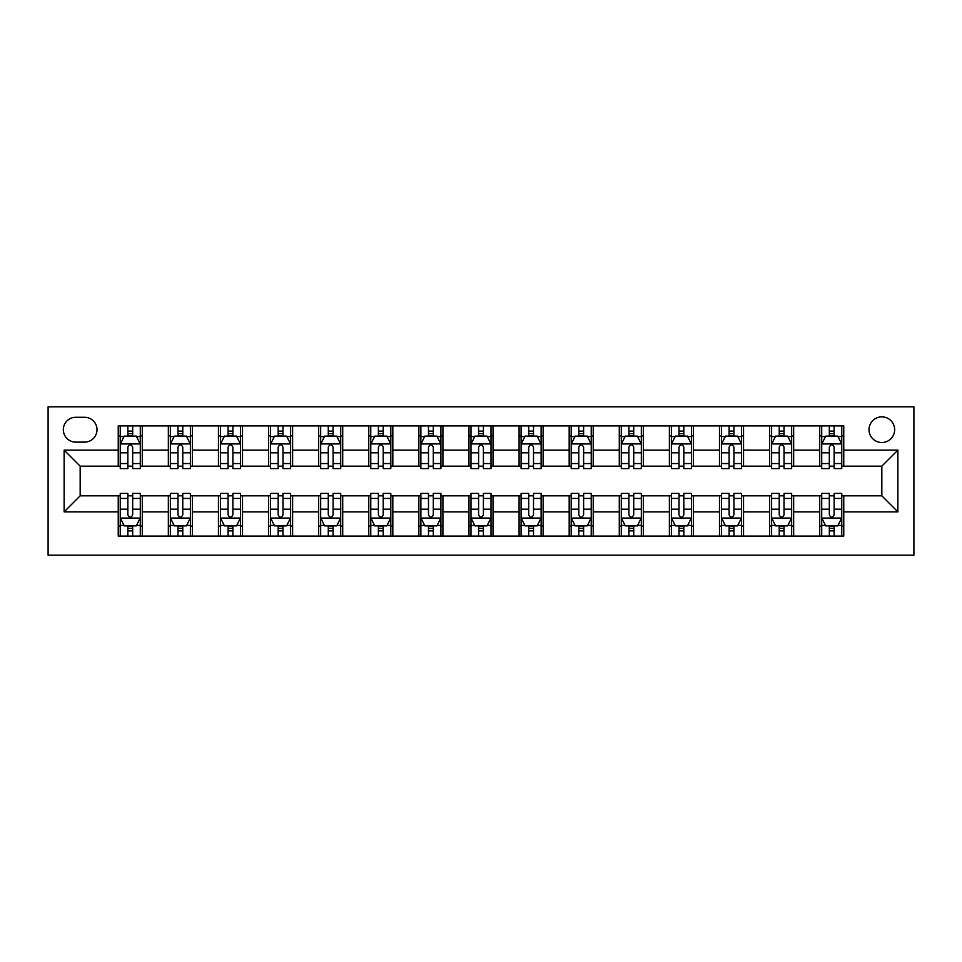 <?xml version="1.0" encoding="UTF-8"?>
<svg xmlns="http://www.w3.org/2000/svg" width="962" height="962" viewBox="0 0 962 962"><rect width="100%" height="100%" fill="white"/><g stroke="black" fill="none" stroke-linecap="round" stroke-linejoin="round"><path stroke-width="1.44" d="M881.829 416.871A12.831 12.831 0 0 0 869.011 429.689A12.831 12.831 0 0 0 881.829 442.52A12.831 12.831 0 0 0 894.66 429.689A12.831 12.831 0 0 0 881.829 416.871M48.1 555.158L913.9 555.158L913.9 406.842L48.1 406.842L48.1 555.158M75.757 442.123L84.572 442.123A12.422 12.422 0 0 0 97.006 429.689A12.422 12.422 0 0 0 84.572 417.267L75.757 417.267A12.422 12.422 0 0 0 63.336 429.689A12.422 12.422 0 0 0 75.757 442.123M118.242 511.868L64.129 511.868L64.129 450.132L118.242 450.132L118.242 466.173L80.171 466.173L80.171 495.827L118.242 495.827L118.242 536.111L843.758 536.111L843.758 495.827L881.829 495.827L881.829 466.173L843.758 466.173L843.758 450.132L897.871 450.132L897.871 511.868L843.758 511.868M843.758 450.132L843.758 425.889L118.242 425.889L118.242 450.132M819.708 425.889L819.708 466.173L821.704 466.173M829.328 466.173L834.138 466.173M841.75 466.173L843.758 466.173M819.708 466.173L791.642 466.173M769.6 425.889L769.6 466.173L771.608 466.173M779.22 466.173L784.03 466.173M769.6 466.173L741.546 466.173M719.492 425.889L719.492 466.173L721.5 466.173M729.112 466.173L733.922 466.173M719.492 466.173L691.438 466.173M669.396 425.889L669.396 466.173L671.392 466.173M679.016 466.173L683.826 466.173M669.396 466.173L641.329 466.173M619.287 425.889L619.287 466.173L621.296 466.173M628.907 466.173L633.717 466.173M619.287 466.173L591.233 466.173M569.179 425.889L569.179 466.173L571.188 466.173M578.799 466.173L583.609 466.173M569.179 466.173L541.125 466.173M519.083 425.889L519.083 466.173L521.079 466.173M528.703 466.173L533.513 466.173M519.083 466.173L491.017 466.173M468.975 425.889L468.975 466.173L470.983 466.173M478.595 466.173L483.405 466.173M468.975 466.173L440.921 466.173M418.867 425.889L418.867 466.173L420.875 466.173M428.487 466.173L433.297 466.173M418.867 466.173L390.812 466.173M368.771 425.889L368.771 466.173L370.767 466.173M378.391 466.173L383.201 466.173M368.771 466.173L340.704 466.173M318.662 425.889L318.662 466.173L320.671 466.173M328.282 466.173L333.092 466.173M318.662 466.173L290.608 466.173M268.554 425.889L268.554 466.173L270.562 466.173M278.174 466.173L282.984 466.173M268.554 466.173L240.5 466.173M218.458 425.889L218.458 466.173L220.454 466.173M228.078 466.173L232.888 466.173M218.458 466.173L190.392 466.173M168.35 425.889L168.35 466.173L170.358 466.173M177.97 466.173L182.78 466.173M168.35 466.173L140.296 466.173M118.242 466.173L120.25 466.173M127.862 466.173L132.672 466.173M118.242 495.827L120.25 495.827M127.862 495.827L132.672 495.827M140.296 495.827L142.292 495.827L142.292 536.111M170.358 495.827L142.292 495.827M177.97 495.827L182.78 495.827M190.392 495.827L192.4 495.827L192.4 536.111M220.454 495.827L192.4 495.827M228.078 495.827L232.888 495.827M240.5 495.827L242.508 495.827L242.508 536.111M270.562 495.827L242.508 495.827M278.174 495.827L282.984 495.827M290.608 495.827L292.604 495.827L292.604 536.111M320.671 495.827L292.604 495.827M328.282 495.827L333.092 495.827M340.704 495.827L342.712 495.827L342.712 536.111M370.767 495.827L342.712 495.827M378.391 495.827L383.201 495.827M390.812 495.827L392.821 495.827L392.821 536.111M420.875 495.827L392.821 495.827M428.487 495.827L433.297 495.827M440.921 495.827L442.917 495.827L442.917 536.111M470.983 495.827L442.917 495.827M478.595 495.827L483.405 495.827M491.017 495.827L493.025 495.827L493.025 536.111M521.079 495.827L493.025 495.827M528.703 495.827L533.513 495.827M541.125 495.827L543.133 495.827L543.133 536.111M571.188 495.827L543.133 495.827M578.799 495.827L583.609 495.827M591.233 495.827L593.229 495.827L593.229 536.111M621.296 495.827L593.229 495.827M628.907 495.827L633.717 495.827M641.329 495.827L643.337 495.827L643.337 536.111M671.392 495.827L643.337 495.827M679.016 495.827L683.826 495.827M691.438 495.827L693.446 495.827L693.446 536.111M721.5 495.827L693.446 495.827M729.112 495.827L733.922 495.827M741.546 495.827L743.542 495.827L743.542 536.111M771.608 495.827L743.542 495.827M779.22 495.827L784.03 495.827M791.642 495.827L793.65 495.827L793.65 536.111M821.704 495.827L793.65 495.827M829.328 495.827L834.138 495.827M841.75 495.827L843.758 495.827M142.292 425.889L142.292 466.173M118.242 435.906L120.25 435.906M127.862 435.906L132.672 435.906M140.296 435.906L142.292 435.906M118.242 526.094L120.25 526.094M127.862 526.094L132.672 526.094M140.296 526.094L142.292 526.094M168.35 495.827L168.35 536.111M192.4 425.889L192.4 466.173M168.35 435.906L170.358 435.906M177.97 435.906L182.78 435.906M190.392 435.906L192.4 435.906M168.35 526.094L170.358 526.094M177.97 526.094L182.78 526.094M190.392 526.094L192.4 526.094M218.458 495.827L218.458 536.111M218.458 526.094L220.454 526.094M228.078 526.094L232.888 526.094M240.5 526.094L242.508 526.094M242.508 425.889L242.508 466.173M218.458 435.906L220.454 435.906M228.078 435.906L232.888 435.906M240.5 435.906L242.508 435.906M268.554 495.827L268.554 536.111M268.554 526.094L270.562 526.094M278.174 526.094L282.984 526.094M290.608 526.094L292.604 526.094M292.604 425.889L292.604 466.173M268.554 435.906L270.562 435.906M278.174 435.906L282.984 435.906M290.608 435.906L292.604 435.906M318.662 495.827L318.662 536.111M318.662 526.094L320.671 526.094M328.282 526.094L333.092 526.094M340.704 526.094L342.712 526.094M342.712 425.889L342.712 466.173M318.662 435.906L320.671 435.906M328.282 435.906L333.092 435.906M340.704 435.906L342.712 435.906M368.771 495.827L368.771 536.111M368.771 526.094L370.767 526.094M378.391 526.094L383.201 526.094M390.812 526.094L392.821 526.094M392.821 425.889L392.821 466.173M368.771 435.906L370.767 435.906M378.391 435.906L383.201 435.906M390.812 435.906L392.821 435.906M418.867 495.827L418.867 536.111M418.867 526.094L420.875 526.094M428.487 526.094L433.297 526.094M440.921 526.094L442.917 526.094M442.917 425.889L442.917 466.173M418.867 435.906L420.875 435.906M428.487 435.906L433.297 435.906M440.921 435.906L442.917 435.906M468.975 495.827L468.975 536.111M468.975 526.094L470.983 526.094M478.595 526.094L483.405 526.094M491.017 526.094L493.025 526.094M493.025 425.889L493.025 466.173M468.975 435.906L470.983 435.906M478.595 435.906L483.405 435.906M491.017 435.906L493.025 435.906M519.083 495.827L519.083 536.111M519.083 526.094L521.079 526.094M528.703 526.094L533.513 526.094M541.125 526.094L543.133 526.094M543.133 425.889L543.133 466.173M519.083 435.906L521.079 435.906M528.703 435.906L533.513 435.906M541.125 435.906L543.133 435.906M569.179 495.827L569.179 536.111M569.179 526.094L571.188 526.094M578.799 526.094L583.609 526.094M591.233 526.094L593.229 526.094M593.229 425.889L593.229 466.173M569.179 435.906L571.188 435.906M578.799 435.906L583.609 435.906M591.233 435.906L593.229 435.906M619.287 495.827L619.287 536.111M619.287 526.094L621.296 526.094M628.907 526.094L633.717 526.094M641.329 526.094L643.337 526.094M643.337 425.889L643.337 466.173M619.287 435.906L621.296 435.906M628.907 435.906L633.717 435.906M641.329 435.906L643.337 435.906M669.396 495.827L669.396 536.111M669.396 526.094L671.392 526.094M679.016 526.094L683.826 526.094M691.438 526.094L693.446 526.094M693.446 425.889L693.446 466.173M669.396 435.906L671.392 435.906M679.016 435.906L683.826 435.906M691.438 435.906L693.446 435.906M719.492 495.827L719.492 536.111M719.492 526.094L721.5 526.094M729.112 526.094L733.922 526.094M741.546 526.094L743.542 526.094M743.542 425.889L743.542 466.173M719.492 435.906L721.5 435.906M729.112 435.906L733.922 435.906M741.546 435.906L743.542 435.906M769.6 495.827L769.6 536.111M769.6 526.094L771.608 526.094M779.22 526.094L784.03 526.094M791.642 526.094L793.65 526.094M793.65 425.889L793.65 466.173M769.6 435.906L771.608 435.906M779.22 435.906L784.03 435.906M791.642 435.906L793.65 435.906M819.708 495.827L819.708 536.111M819.708 526.094L821.704 526.094M829.328 526.094L834.138 526.094M841.75 526.094L843.758 526.094M819.708 435.906L821.704 435.906M829.328 435.906L834.138 435.906M841.75 435.906L843.758 435.906M80.171 466.173L64.129 450.132M80.171 495.827L64.129 511.868M897.871 450.132L881.829 466.173M897.871 511.868L881.829 495.827M132.672 431.096L127.862 431.096M140.296 463.552L132.672 463.552L132.672 468.578L140.296 468.578L140.296 444.119L136.279 436.111L124.254 436.111L120.25 444.119L120.25 468.578L127.862 468.578L127.862 463.552L120.25 463.552M120.25 444.119L120.25 425.889M140.296 444.119L140.296 425.889M127.862 436.111L127.862 425.889M132.672 425.889L132.672 436.111M132.672 463.552L132.672 447.126C131.072 444.035 129.473 444.035 127.862 447.126L127.862 463.552M127.862 530.904L132.672 530.904M120.25 498.448L127.862 498.448L127.862 493.422L120.25 493.422L120.25 517.881L124.254 525.889L136.279 525.889L140.296 517.881L140.296 493.422L132.672 493.422L132.672 498.448L140.296 498.448M140.296 517.881L140.296 536.111M120.25 517.881L120.25 536.111M132.672 525.889L132.672 536.111M127.862 536.111L127.862 525.889M127.862 498.448L127.862 514.874C129.461 517.965 131.072 517.965 132.672 514.874L132.672 498.448M182.78 431.096L177.97 431.096M190.392 463.552L182.78 463.552L182.78 468.578L190.392 468.578L190.392 444.119L186.387 436.111L174.362 436.111L170.358 444.119L170.358 468.578L177.97 468.578L177.97 463.552L170.358 463.552M170.358 444.119L170.358 425.889M190.392 444.119L190.392 425.889M177.97 436.111L177.97 425.889M182.78 425.889L182.78 436.111M182.78 463.552L182.78 447.126C181.181 444.035 179.581 444.035 177.97 447.126L177.97 463.552M232.888 431.096L228.078 431.096M240.5 463.552L232.888 463.552L232.888 468.578L240.5 468.578L240.5 444.119L236.496 436.111L224.471 436.111L220.454 444.119L220.454 468.578L228.078 468.578L228.078 463.552L220.454 463.552M220.454 444.119L220.454 425.889M240.5 444.119L240.5 425.889M228.078 436.111L228.078 425.889M232.888 425.889L232.888 436.111M232.888 463.552L232.888 447.126C231.289 444.035 229.677 444.035 228.078 447.126L228.078 463.552M282.984 431.096L278.174 431.096M290.608 463.552L282.984 463.552L282.984 468.578L290.608 468.578L290.608 444.119L286.592 436.111L274.567 436.111L270.562 444.119L270.562 468.578L278.174 468.578L278.174 463.552L270.562 463.552M270.562 444.119L270.562 425.889M290.608 444.119L290.608 425.889M278.174 436.111L278.174 425.889M282.984 425.889L282.984 436.111M282.984 463.552L282.984 447.126C281.385 444.035 279.786 444.035 278.174 447.126L278.174 463.552M177.97 530.904L182.78 530.904M170.358 498.448L177.97 498.448L177.97 493.422L170.358 493.422L170.358 517.881L174.362 525.889L186.387 525.889L190.392 517.881L190.392 493.422L182.78 493.422L182.78 498.448L190.392 498.448M190.392 517.881L190.392 536.111M170.358 517.881L170.358 536.111M182.78 525.889L182.78 536.111M177.97 536.111L177.97 525.889M177.97 498.448L177.97 514.874C179.569 517.965 181.169 517.965 182.78 514.874L182.78 498.448M228.078 530.904L232.888 530.904M220.454 498.448L228.078 498.448L228.078 493.422L220.454 493.422L220.454 517.881L224.471 525.889L236.496 525.889L240.5 517.881L240.5 493.422L232.888 493.422L232.888 498.448L240.5 498.448M240.5 517.881L240.5 536.111M220.454 517.881L220.454 536.111M232.888 525.889L232.888 536.111M228.078 536.111L228.078 525.889M228.078 498.448L228.078 514.874C229.677 517.965 231.277 517.965 232.888 514.874L232.888 498.448M278.174 530.904L282.984 530.904M270.562 498.448L278.174 498.448L278.174 493.422L270.562 493.422L270.562 517.881L274.567 525.889L286.592 525.889L290.608 517.881L290.608 493.422L282.984 493.422L282.984 498.448L290.608 498.448M290.608 517.881L290.608 536.111M270.562 517.881L270.562 536.111M282.984 525.889L282.984 536.111M278.174 536.111L278.174 525.889M278.174 498.448L278.174 514.874C279.774 517.965 281.385 517.965 282.984 514.874L282.984 498.448M333.092 431.096L328.282 431.096M340.704 463.552L333.092 463.552L333.092 468.578L340.704 468.578L340.704 444.119L336.7 436.111L324.675 436.111L320.671 444.119L320.671 468.578L328.282 468.578L328.282 463.552L320.671 463.552M320.671 444.119L320.671 425.889M340.704 444.119L340.704 425.889M328.282 436.111L328.282 425.889M333.092 425.889L333.092 436.111M333.092 463.552L333.092 447.126C331.493 444.035 329.894 444.035 328.282 447.126L328.282 463.552M328.282 530.904L333.092 530.904M320.671 498.448L328.282 498.448L328.282 493.422L320.671 493.422L320.671 517.881L324.675 525.889L336.7 525.889L340.704 517.881L340.704 493.422L333.092 493.422L333.092 498.448L340.704 498.448M340.704 517.881L340.704 536.111M320.671 517.881L320.671 536.111M333.092 525.889L333.092 536.111M328.282 536.111L328.282 525.889M328.282 498.448L328.282 514.874C329.882 517.965 331.481 517.965 333.092 514.874L333.092 498.448M383.201 431.096L378.391 431.096M390.812 463.552L383.201 463.552L383.201 468.578L390.812 468.578L390.812 444.119L386.808 436.111L374.783 436.111L370.767 444.119L370.767 468.578L378.391 468.578L378.391 463.552L370.767 463.552M370.767 444.119L370.767 425.889M390.812 444.119L390.812 425.889M378.391 436.111L378.391 425.889M383.201 425.889L383.201 436.111M383.201 463.552L383.201 447.126C381.601 444.035 379.99 444.035 378.391 447.126L378.391 463.552M378.391 530.904L383.201 530.904M370.767 498.448L378.391 498.448L378.391 493.422L370.767 493.422L370.767 517.881L374.783 525.889L386.808 525.889L390.812 517.881L390.812 493.422L383.201 493.422L383.201 498.448L390.812 498.448M390.812 517.881L390.812 536.111M370.767 517.881L370.767 536.111M383.201 525.889L383.201 536.111M378.391 536.111L378.391 525.889M378.391 498.448L378.391 514.874C379.99 517.965 381.589 517.965 383.201 514.874L383.201 498.448M433.297 431.096L428.487 431.096M440.921 463.552L433.297 463.552L433.297 468.578L440.921 468.578L440.921 444.119L436.904 436.111L424.879 436.111L420.875 444.119L420.875 468.578L428.487 468.578L428.487 463.552L420.875 463.552M420.875 444.119L420.875 425.889M440.921 444.119L440.921 425.889M428.487 436.111L428.487 425.889M433.297 425.889L433.297 436.111M433.297 463.552L433.297 447.126C431.697 444.035 430.098 444.035 428.487 447.126L428.487 463.552M483.405 431.096L478.595 431.096M491.017 463.552L483.405 463.552L483.405 468.578L491.017 468.578L491.017 444.119L487.012 436.111L474.987 436.111L470.983 444.119L470.983 468.578L478.595 468.578L478.595 463.552L470.983 463.552M470.983 444.119L470.983 425.889M491.017 444.119L491.017 425.889M478.595 436.111L478.595 425.889M483.405 425.889L483.405 436.111M483.405 463.552L483.405 447.126C481.806 444.035 480.206 444.035 478.595 447.126L478.595 463.552M533.513 431.096L528.703 431.096M541.125 463.552L533.513 463.552L533.513 468.578L541.125 468.578L541.125 444.119L537.121 436.111L525.096 436.111L521.079 444.119L521.079 468.578L528.703 468.578L528.703 463.552L521.079 463.552M521.079 444.119L521.079 425.889M541.125 444.119L541.125 425.889M528.703 436.111L528.703 425.889M533.513 425.889L533.513 436.111M533.513 463.552L533.513 447.126C531.914 444.035 530.303 444.035 528.703 447.126L528.703 463.552M583.609 431.096L578.799 431.096M591.233 463.552L583.609 463.552L583.609 468.578L591.233 468.578L591.233 444.119L587.217 436.111L575.192 436.111L571.188 444.119L571.188 468.578L578.799 468.578L578.799 463.552L571.188 463.552M571.188 444.119L571.188 425.889M591.233 444.119L591.233 425.889M578.799 436.111L578.799 425.889M583.609 425.889L583.609 436.111M583.609 463.552L583.609 447.126C582.01 444.035 580.411 444.035 578.799 447.126L578.799 463.552M428.487 530.904L433.297 530.904M420.875 498.448L428.487 498.448L428.487 493.422L420.875 493.422L420.875 517.881L424.879 525.889L436.904 525.889L440.921 517.881L440.921 493.422L433.297 493.422L433.297 498.448L440.921 498.448M440.921 517.881L440.921 536.111M420.875 517.881L420.875 536.111M433.297 525.889L433.297 536.111M428.487 536.111L428.487 525.889M428.487 498.448L428.487 514.874C430.086 517.965 431.697 517.965 433.297 514.874L433.297 498.448M478.595 530.904L483.405 530.904M470.983 498.448L478.595 498.448L478.595 493.422L470.983 493.422L470.983 517.881L474.987 525.889L487.012 525.889L491.017 517.881L491.017 493.422L483.405 493.422L483.405 498.448L491.017 498.448M491.017 517.881L491.017 536.111M470.983 517.881L470.983 536.111M483.405 525.889L483.405 536.111M478.595 536.111L478.595 525.889M478.595 498.448L478.595 514.874C480.194 517.965 481.794 517.965 483.405 514.874L483.405 498.448M528.703 530.904L533.513 530.904M521.079 498.448L528.703 498.448L528.703 493.422L521.079 493.422L521.079 517.881L525.096 525.889L537.121 525.889L541.125 517.881L541.125 493.422L533.513 493.422L533.513 498.448L541.125 498.448M541.125 517.881L541.125 536.111M521.079 517.881L521.079 536.111M533.513 525.889L533.513 536.111M528.703 536.111L528.703 525.889M528.703 498.448L528.703 514.874C530.303 517.965 531.902 517.965 533.513 514.874L533.513 498.448M578.799 530.904L583.609 530.904M571.188 498.448L578.799 498.448L578.799 493.422L571.188 493.422L571.188 517.881L575.192 525.889L587.217 525.889L591.233 517.881L591.233 493.422L583.609 493.422L583.609 498.448L591.233 498.448M591.233 517.881L591.233 536.111M571.188 517.881L571.188 536.111M583.609 525.889L583.609 536.111M578.799 536.111L578.799 525.889M578.799 498.448L578.799 514.874C580.399 517.965 582.01 517.965 583.609 514.874L583.609 498.448M633.717 431.096L628.907 431.096M641.329 463.552L633.717 463.552L633.717 468.578L641.329 468.578L641.329 444.119L637.325 436.111L625.3 436.111L621.296 444.119L621.296 468.578L628.907 468.578L628.907 463.552L621.296 463.552M621.296 444.119L621.296 425.889M641.329 444.119L641.329 425.889M628.907 436.111L628.907 425.889M633.717 425.889L633.717 436.111M633.717 463.552L633.717 447.126C632.118 444.035 630.519 444.035 628.907 447.126L628.907 463.552M628.907 530.904L633.717 530.904M621.296 498.448L628.907 498.448L628.907 493.422L621.296 493.422L621.296 517.881L625.3 525.889L637.325 525.889L641.329 517.881L641.329 493.422L633.717 493.422L633.717 498.448L641.329 498.448M641.329 517.881L641.329 536.111M621.296 517.881L621.296 536.111M633.717 525.889L633.717 536.111M628.907 536.111L628.907 525.889M628.907 498.448L628.907 514.874C630.507 517.965 632.106 517.965 633.717 514.874L633.717 498.448M683.826 431.096L679.016 431.096M691.438 463.552L683.826 463.552L683.826 468.578L691.438 468.578L691.438 444.119L687.433 436.111L675.408 436.111L671.392 444.119L671.392 468.578L679.016 468.578L679.016 463.552L671.392 463.552M671.392 444.119L671.392 425.889M691.438 444.119L691.438 425.889M679.016 436.111L679.016 425.889M683.826 425.889L683.826 436.111M683.826 463.552L683.826 447.126C682.226 444.035 680.615 444.035 679.016 447.126L679.016 463.552M679.016 530.904L683.826 530.904M671.392 498.448L679.016 498.448L679.016 493.422L671.392 493.422L671.392 517.881L675.408 525.889L687.433 525.889L691.438 517.881L691.438 493.422L683.826 493.422L683.826 498.448L691.438 498.448M691.438 517.881L691.438 536.111M671.392 517.881L671.392 536.111M683.826 525.889L683.826 536.111M679.016 536.111L679.016 525.889M679.016 498.448L679.016 514.874C680.615 517.965 682.214 517.965 683.826 514.874L683.826 498.448M733.922 431.096L729.112 431.096M741.546 463.552L733.922 463.552L733.922 468.578L741.546 468.578L741.546 444.119L737.529 436.111L725.504 436.111L721.5 444.119L721.5 468.578L729.112 468.578L729.112 463.552L721.5 463.552M721.5 444.119L721.5 425.889M741.546 444.119L741.546 425.889M729.112 436.111L729.112 425.889M733.922 425.889L733.922 436.111M733.922 463.552L733.922 447.126C732.322 444.035 730.723 444.035 729.112 447.126L729.112 463.552M784.03 431.096L779.22 431.096M791.642 463.552L784.03 463.552L784.03 468.578L791.642 468.578L791.642 444.119L787.637 436.111L775.612 436.111L771.608 444.119L771.608 468.578L779.22 468.578L779.22 463.552L771.608 463.552M771.608 444.119L771.608 425.889M791.642 444.119L791.642 425.889M779.22 436.111L779.22 425.889M784.03 425.889L784.03 436.111M784.03 463.552L784.03 447.126C782.431 444.035 780.831 444.035 779.22 447.126L779.22 463.552M834.138 431.096L829.328 431.096M841.75 463.552L834.138 463.552L834.138 468.578L841.75 468.578L841.75 444.119L837.746 436.111L825.721 436.111L821.704 444.119L821.704 468.578L829.328 468.578L829.328 463.552L821.704 463.552M821.704 444.119L821.704 425.889M841.75 444.119L841.75 425.889M829.328 436.111L829.328 425.889M834.138 425.889L834.138 436.111M834.138 463.552L834.138 447.126C832.539 444.035 830.927 444.035 829.328 447.126L829.328 463.552M729.112 530.904L733.922 530.904M721.5 498.448L729.112 498.448L729.112 493.422L721.5 493.422L721.5 517.881L725.504 525.889L737.529 525.889L741.546 517.881L741.546 493.422L733.922 493.422L733.922 498.448L741.546 498.448M741.546 517.881L741.546 536.111M721.5 517.881L721.5 536.111M733.922 525.889L733.922 536.111M729.112 536.111L729.112 525.889M729.112 498.448L729.112 514.874C730.711 517.965 732.322 517.965 733.922 514.874L733.922 498.448M779.22 530.904L784.03 530.904M771.608 498.448L779.22 498.448L779.22 493.422L771.608 493.422L771.608 517.881L775.612 525.889L787.637 525.889L791.642 517.881L791.642 493.422L784.03 493.422L784.03 498.448L791.642 498.448M791.642 517.881L791.642 536.111M771.608 517.881L771.608 536.111M784.03 525.889L784.03 536.111M779.22 536.111L779.22 525.889M779.22 498.448L779.22 514.874C780.819 517.965 782.419 517.965 784.03 514.874L784.03 498.448M829.328 530.904L834.138 530.904M821.704 498.448L829.328 498.448L829.328 493.422L821.704 493.422L821.704 517.881L825.721 525.889L837.746 525.889L841.75 517.881L841.75 493.422L834.138 493.422L834.138 498.448L841.75 498.448M841.75 517.881L841.75 536.111M821.704 517.881L821.704 536.111M834.138 525.889L834.138 536.111M829.328 536.111L829.328 525.889M829.328 498.448L829.328 514.874C830.927 517.965 832.527 517.965 834.138 514.874L834.138 498.448M168.35 511.868L142.292 511.868M168.35 450.132L142.292 450.132M218.458 450.132L192.4 450.132M218.458 511.868L192.4 511.868M268.554 450.132L242.508 450.132M268.554 511.868L242.508 511.868M318.662 450.132L292.604 450.132M318.662 511.868L292.604 511.868M368.771 450.132L342.712 450.132M368.771 511.868L342.712 511.868M418.867 450.132L392.821 450.132M418.867 511.868L392.821 511.868M468.975 450.132L442.917 450.132M468.975 511.868L442.917 511.868M519.083 450.132L493.025 450.132M519.083 511.868L493.025 511.868M569.179 450.132L543.133 450.132M569.179 511.868L543.133 511.868M619.287 450.132L593.229 450.132M619.287 511.868L593.229 511.868M669.396 450.132L643.337 450.132M669.396 511.868L643.337 511.868M719.492 450.132L693.446 450.132M719.492 511.868L693.446 511.868M769.6 450.132L743.542 450.132M769.6 511.868L743.542 511.868M819.708 450.132L793.65 450.132M819.708 511.868L793.65 511.868M140.187 443.927L120.346 443.927M120.25 436.592L124.014 436.592M136.52 436.592L140.296 436.592M127.862 452.801L120.25 452.801M140.296 452.801L132.672 452.801M132.672 433.646L127.862 433.646M120.346 518.073L140.187 518.073M140.296 525.408L136.52 525.408M124.014 525.408L120.25 525.408M132.672 509.199L140.296 509.199M120.25 509.199L127.862 509.199M127.862 528.354L132.672 528.354M190.296 443.927L170.454 443.927M170.358 436.592L174.122 436.592M186.628 436.592L190.392 436.592M177.97 452.801L170.358 452.801M190.392 452.801L182.78 452.801M182.78 433.646L177.97 433.646M240.404 443.927L220.563 443.927M220.454 436.592L224.23 436.592M236.736 436.592L240.5 436.592M228.078 452.801L220.454 452.801M240.5 452.801L232.888 452.801M232.888 433.646L228.078 433.646M290.5 443.927L270.659 443.927M270.562 436.592L274.326 436.592M286.832 436.592L290.608 436.592M278.174 452.801L270.562 452.801M290.608 452.801L282.984 452.801M282.984 433.646L278.174 433.646M170.454 518.073L190.296 518.073M190.392 525.408L186.628 525.408M174.122 525.408L170.358 525.408M182.78 509.199L190.392 509.199M170.358 509.199L177.97 509.199M177.97 528.354L182.78 528.354M220.563 518.073L240.404 518.073M240.5 525.408L236.736 525.408M224.23 525.408L220.454 525.408M232.888 509.199L240.5 509.199M220.454 509.199L228.078 509.199M228.078 528.354L232.888 528.354M270.659 518.073L290.5 518.073M290.608 525.408L286.832 525.408M274.326 525.408L270.562 525.408M282.984 509.199L290.608 509.199M270.562 509.199L278.174 509.199M278.174 528.354L282.984 528.354M340.608 443.927L320.767 443.927M320.671 436.592L324.435 436.592M336.94 436.592L340.704 436.592M328.282 452.801L320.671 452.801M340.704 452.801L333.092 452.801M333.092 433.646L328.282 433.646M320.767 518.073L340.608 518.073M340.704 525.408L336.94 525.408M324.435 525.408L320.671 525.408M333.092 509.199L340.704 509.199M320.671 509.199L328.282 509.199M328.282 528.354L333.092 528.354M390.716 443.927L370.875 443.927M370.767 436.592L374.543 436.592M387.049 436.592L390.812 436.592M378.391 452.801L370.767 452.801M390.812 452.801L383.201 452.801M383.201 433.646L378.391 433.646M370.875 518.073L390.716 518.073M390.812 525.408L387.049 525.408M374.543 525.408L370.767 525.408M383.201 509.199L390.812 509.199M370.767 509.199L378.391 509.199M378.391 528.354L383.201 528.354M440.812 443.927L420.971 443.927M420.875 436.592L424.639 436.592M437.145 436.592L440.921 436.592M428.487 452.801L420.875 452.801M440.921 452.801L433.297 452.801M433.297 433.646L428.487 433.646M490.921 443.927L471.079 443.927M470.983 436.592L474.747 436.592M487.253 436.592L491.017 436.592M478.595 452.801L470.983 452.801M491.017 452.801L483.405 452.801M483.405 433.646L478.595 433.646M541.029 443.927L521.188 443.927M521.079 436.592L524.855 436.592M537.361 436.592L541.125 436.592M528.703 452.801L521.079 452.801M541.125 452.801L533.513 452.801M533.513 433.646L528.703 433.646M591.125 443.927L571.284 443.927M571.188 436.592L574.951 436.592M587.457 436.592L591.233 436.592M578.799 452.801L571.188 452.801M591.233 452.801L583.609 452.801M583.609 433.646L578.799 433.646M420.971 518.073L440.812 518.073M440.921 525.408L437.145 525.408M424.639 525.408L420.875 525.408M433.297 509.199L440.921 509.199M420.875 509.199L428.487 509.199M428.487 528.354L433.297 528.354M471.079 518.073L490.921 518.073M491.017 525.408L487.253 525.408M474.747 525.408L470.983 525.408M483.405 509.199L491.017 509.199M470.983 509.199L478.595 509.199M478.595 528.354L483.405 528.354M521.188 518.073L541.029 518.073M541.125 525.408L537.361 525.408M524.855 525.408L521.079 525.408M533.513 509.199L541.125 509.199M521.079 509.199L528.703 509.199M528.703 528.354L533.513 528.354M571.284 518.073L591.125 518.073M591.233 525.408L587.457 525.408M574.951 525.408L571.188 525.408M583.609 509.199L591.233 509.199M571.188 509.199L578.799 509.199M578.799 528.354L583.609 528.354M641.233 443.927L621.392 443.927M621.296 436.592L625.059 436.592M637.566 436.592L641.329 436.592M628.907 452.801L621.296 452.801M641.329 452.801L633.717 452.801M633.717 433.646L628.907 433.646M621.392 518.073L641.233 518.073M641.329 525.408L637.566 525.408M625.059 525.408L621.296 525.408M633.717 509.199L641.329 509.199M621.296 509.199L628.907 509.199M628.907 528.354L633.717 528.354M691.341 443.927L671.5 443.927M671.392 436.592L675.168 436.592M687.674 436.592L691.438 436.592M679.016 452.801L671.392 452.801M691.438 452.801L683.826 452.801M683.826 433.646L679.016 433.646M671.5 518.073L691.341 518.073M691.438 525.408L687.674 525.408M675.168 525.408L671.392 525.408M683.826 509.199L691.438 509.199M671.392 509.199L679.016 509.199M679.016 528.354L683.826 528.354M741.437 443.927L721.596 443.927M721.5 436.592L725.264 436.592M737.77 436.592L741.546 436.592M729.112 452.801L721.5 452.801M741.546 452.801L733.922 452.801M733.922 433.646L729.112 433.646M791.546 443.927L771.704 443.927M771.608 436.592L775.372 436.592M787.878 436.592L791.642 436.592M779.22 452.801L771.608 452.801M791.642 452.801L784.03 452.801M784.03 433.646L779.22 433.646M841.654 443.927L821.813 443.927M821.704 436.592L825.48 436.592M837.986 436.592L841.75 436.592M829.328 452.801L821.704 452.801M841.75 452.801L834.138 452.801M834.138 433.646L829.328 433.646M721.596 518.073L741.437 518.073M741.546 525.408L737.77 525.408M725.264 525.408L721.5 525.408M733.922 509.199L741.546 509.199M721.5 509.199L729.112 509.199M729.112 528.354L733.922 528.354M771.704 518.073L791.546 518.073M791.642 525.408L787.878 525.408M775.372 525.408L771.608 525.408M784.03 509.199L791.642 509.199M771.608 509.199L779.22 509.199M779.22 528.354L784.03 528.354M821.813 518.073L841.654 518.073M841.75 525.408L837.986 525.408M825.48 525.408L821.704 525.408M834.138 509.199L841.75 509.199M821.704 509.199L829.328 509.199M829.328 528.354L834.138 528.354"/></g></svg>
